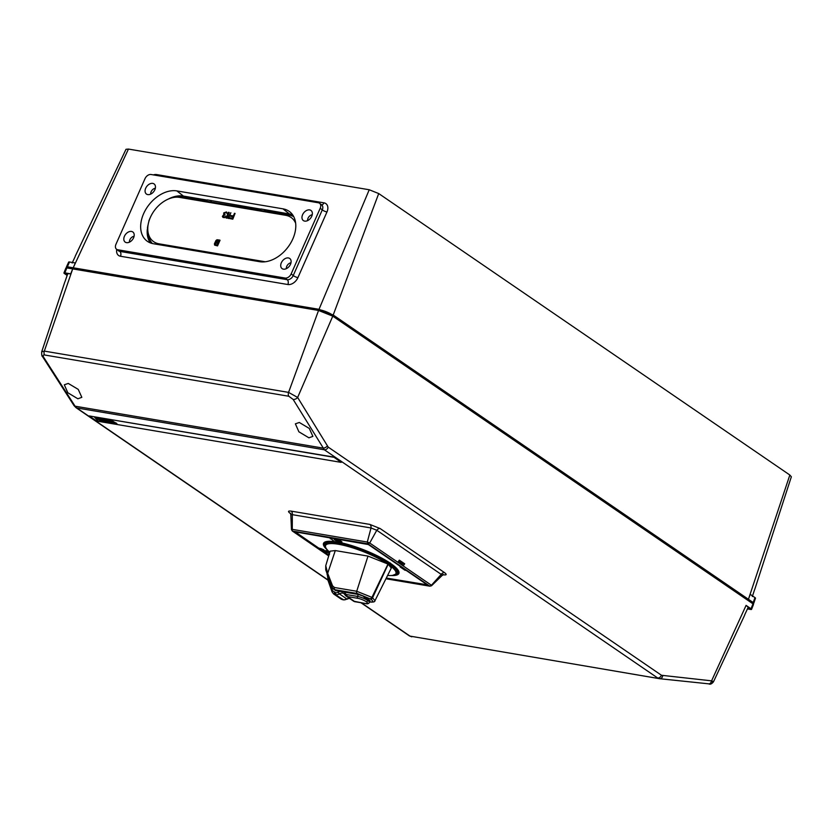<?xml version="1.0" encoding="UTF-8"?>
<svg xmlns="http://www.w3.org/2000/svg" width="833" height="833" viewBox="0 0 833 833"><rect width="100%" height="100%" fill="white"/><g stroke="black" fill="none" stroke-linecap="round" stroke-linejoin="round"><path stroke-width="1.25" d="M128.438 149.065L369.227 189.757L319.018 309.324L73.21 267.789L75.334 262.978L69.503 261.989A2.437 0.531 -158.3 0 0 68.681 262.072L66.453 266.893A2.718 0.594 21.7 0 1 67.369 266.799L73.21 267.789L128.438 149.065L126.002 149.294L75.282 256.106M319.018 309.324L333.2 315.02L378.713 193.558L369.227 189.757M378.713 193.558L789.84 475.018L748.44 599.291L333.2 315.02M754.781 589.327L791.35 476.788L789.84 475.018M72.138 263.041L75.137 256.668M70.774 268.59L67.889 267.476L68.858 268.257M64.828 281.95L41.702 351.797L44.326 351.109L72.69 268.903L66.827 267.914A2.718 0.594 -158.3 0 0 65.911 268.007L63.943 272.943A2.718 0.594 21.7 0 1 64.87 272.849L70.722 273.838L65.38 273.516L67.338 274.703L65.099 281.387L67.66 274.005M70.722 273.838L72.69 268.903L318.55 310.459L288.572 392.385L297.641 397.456L332.773 316.155L318.55 310.459M746.014 611.984L747.732 608.277L750.012 608.767L746.087 605.393L751.022 608.767A2.478 0.541 21.7 0 1 751.543 609.381L753.501 604.456A2.478 0.541 -158.3 0 0 752.98 603.842L332.773 316.155M748.065 607.58L744.764 614.671M746.087 605.393L711.58 680.842L661.496 675.282L328.212 447.113L297.641 397.456A3.624 2.145 148.7 0 1 293.143 399.434L324.36 449.789L76.73 407.941L75.085 406.192L322.735 448.039A3.624 2.145 -31.3 0 0 327.244 446.071M711.174 681.706C714.068 682.154 714.214 681.873 711.58 680.842A3.624 2.603 -84 0 1 708.664 683.831L708.664 683.831A3.624 2.603 -84 0 1 708.539 683.82L659.923 678.739M713.465 681.842L744.608 615.275M751.543 609.381A2.478 0.541 21.7 0 1 750.7 609.464L747.44 608.913M63.943 272.943A2.718 0.594 21.7 0 0 64.516 273.609L67.109 275.39M659.413 678.676L410.013 636.11L659.798 678.728A3.624 2.603 96 0 1 659.684 678.718M333.773 457.088L341.197 462.377L96.69 421.061L89.193 415.927L333.773 457.088L341.197 462.377M43.66 357.274L42.566 356.649L73.991 405.567A3.624 2.062 -32.7 0 0 75.085 406.192L43.66 357.274C42.775 355.608 43.077 354.837 44.566 354.983A3.624 2.468 99.6 0 1 44.326 351.109L288.572 392.385A3.624 2.468 -80.4 0 0 288.812 396.258L293.143 399.434M68.264 383.43L78.24 389.386L81.832 397.331L77.865 398.778L67.827 392.76L64.328 384.794L68.264 383.43M299.318 422.477L309.293 428.433L312.885 436.377L308.918 437.814L298.88 431.796L295.382 423.83L299.318 422.477M369.883 524.426A3.624 2.468 -80.4 0 1 371.029 527.966L376.787 530.267A3.624 2.53 124.4 0 1 380.108 528.528L369.883 524.426L291.175 511.129A3.624 2.468 -80.4 0 1 292.331 514.669L290.821 514.69L290.28 513.138L290.894 513.617M429.953 586.203A1.812 1.239 -80.4 0 1 429.776 586.151L431.463 585.807L442.219 575.384L441.209 574.374A3.624 2.53 124.4 0 1 444.52 572.625C446.988 574.489 446.644 575.218 443.5 574.822A3.624 2.468 99.6 0 0 443.302 574.708M442.802 574.541L443.677 574.624L442.219 575.384M290.467 513.409A3.624 2.53 -55.6 0 0 290.155 513.326C287.687 511.462 288.031 510.733 291.175 511.129M292.268 530.985L292.331 514.669L371.029 527.966L367.301 542.033L369.706 543.001L376.787 530.267L441.209 574.374L431.036 585.672L429.609 586.057A1.812 1.239 -80.4 0 0 429.776 586.151M403.557 565.368L398.205 561.713L399.34 560.151L404.682 563.806L403.557 565.368M431.275 585.151L369.706 543.001L367.884 543.803L367.301 542.033L292.081 529.319M401.235 563.785L401.173 562.941L398.591 561.171M401.475 563.941L401.725 563.306L404.682 563.806M405.119 569.699L404.921 570.209L406.181 570.428M401.371 567.127L400.1 566.919L404.921 570.209M391.271 575.52A40.578 8.924 -158.3 0 0 398.903 573.416A40.578 8.924 -158.3 0 0 390.49 563.358A40.578 8.924 -158.3 0 0 350.037 545.074A40.578 8.924 -158.3 0 0 323.496 543.408A40.578 8.924 -158.3 0 0 327.588 550.176M329.285 553.987L328.348 554.153L329.233 554.153M327.806 552.612L324.828 550.998L324.068 551.019L324.454 551.508L326.13 551.54L327.786 552.675L324.391 551.675M321.33 549.551L325.89 550.977L322.954 550.655L321.392 549.384M321.757 549.624L323.391 550.342M319.372 548.208L321.434 549.009M330.836 538.691L333.242 540.544M335.053 539.367L338.302 541.054L334.835 540.18L334.304 539.617L336.417 539.971L338.24 541.221L337.563 541.304M339.021 540.856L337.011 539.732L339.822 540.867M336.938 539.899L340.697 541.471L339.447 540.148L341.905 541.825L338.104 540.43L339.906 541.669M328.619 551.196A40.578 8.924 21.7 0 1 328.264 550.915L325.713 550.655L328.264 550.915M387.605 575.447A37.86 8.32 21.7 0 0 395.914 573.562A37.86 8.32 21.7 0 0 388.365 564.378A37.86 8.32 21.7 0 0 388.178 564.253L387.959 564.108A37.86 8.32 -158.3 0 0 387.761 563.972L367.988 556.1L335.293 550.571L330.139 551.165L325.745 565.711L327.681 573.281L335.293 550.571M329.816 552.248A37.86 8.32 21.7 0 1 325.557 545.563A37.86 8.32 21.7 0 1 350.099 547.052A37.86 8.32 21.7 0 1 387.761 563.972M388.178 564.253L372.57 597.792L374.954 600.708L391.291 568.075L388.365 564.378M367.988 556.1L356.711 591.263L371.955 597.376L387.959 564.108M327.411 574.874A1.812 1.072 -21.2 0 1 327.109 574.531L327.109 574.531A1.812 1.072 -21.2 0 1 327.681 573.281L332.554 585.859A1.812 1.072 -21.2 0 0 331.992 587.109L333.616 589.212L336.417 590.753L358.252 594.439L362.855 595.949L358.252 594.439M358.107 594.939L357.524 596.418L347.049 594.647A1.447 0.989 99.6 0 0 347.382 596.553L357.857 598.323A6.341 1.395 21.7 0 1 366.176 601.655L366.208 601.676A1.447 1.01 -55.6 0 0 367.769 600.541L369.977 600.562L362.907 595.772M363.001 596.001L367.769 600.541A7.789 1.708 21.7 0 1 369.383 602.467L369.977 600.562L362.855 595.949M369.383 601.842C373.33 602.332 373.757 601.405 370.664 599.073L357.18 593.492L334.928 589.733A1.812 1.239 99.6 0 1 334.46 587.504L332.554 585.859M327.421 575.145L328.16 580.382L327.39 575.239M325.745 565.732L325.734 569.866L331.992 587.109A1.812 1.072 -21.2 0 0 332.294 587.452L335.116 590.233A6.341 4.425 -55.6 0 0 336.417 590.753M328.931 554.403L329.514 554.414M324.599 551.436L327.192 552.435L324.662 551.269M327.265 552.269L324.86 551.581M322.663 549.853L325.828 551.144M320.705 548.51L323.87 549.811M330.253 538.764L330.774 538.857M334.304 539.617L334.981 539.534M336.324 540.096L335.355 540.263L337.615 540.981L336.324 540.096M337.271 540.898L335.001 539.701M338.875 540.221L339.447 540.148M339.385 540.305L341.842 541.991M329.462 553.414A39.578 8.705 21.7 0 1 329.087 553.164A39.578 8.705 21.7 0 1 325.713 550.655M328.202 551.082A40.578 8.924 -158.3 0 0 329.795 552.31M89.193 415.927L333.7 457.255M94.556 417.198L98.648 419.478L96.305 419.082L94.556 417.198L95.597 417.281M96.899 417.593L101.303 419.926L96.94 417.51M102.417 418.437L105.468 420.623L103.271 420.259L100.189 418.145L102.417 418.437L105.468 420.623M105.76 420.727L108.811 422.914L106.614 422.539L103.531 420.436L105.76 420.727L108.811 422.914M108.009 421.061L102.74 418.489L106.541 419.967L108.009 421.061L105.791 420.686L102.709 418.572M106.936 420.592L106.541 419.967L106.905 420.675M108.529 419.468L111.58 421.654L109.383 421.29L106.301 419.176L108.529 419.468L111.58 421.654M111.872 421.758L114.923 423.945L112.726 423.581L109.644 421.467L111.872 421.758L114.923 423.945M114.121 422.092L108.852 419.52L112.653 420.998L114.121 422.092L111.903 421.717L108.821 419.603M113.049 421.633L112.653 420.998L113.017 421.717M100.189 421.456L98.232 421.123L96.461 419.238L98.94 419.572L100.731 420.8L99.45 420.665L100.189 421.456L99.585 420.696M99.231 419.707L101.709 420.04L106.072 422.456L101.022 420.936L99.231 419.707L101.709 420.04M106.051 420.863L110.216 422.071L110.883 422.987L109.748 423.07L106.051 420.863L108.592 421.206M112.163 421.894L116.328 423.102L116.995 424.018L115.86 424.101L112.163 421.894L114.694 422.237M95.566 417.364L98.648 419.478M101.303 419.926L98.971 419.53L95.889 417.416M100.189 418.145L102.386 418.52M103.531 420.436L105.729 420.811M106.301 419.176L108.498 419.551M109.644 421.467L111.841 421.842M96.461 419.238L98.94 419.572M98.908 419.655L100.699 420.884M101.678 420.124L106.072 422.456M108.55 421.29L110.883 422.987M114.662 422.321L117.026 423.935M751.147 602.582L752.345 602.665L751.97 602.207L749.606 601.259A9.569 2.103 -158.3 0 0 749.336 600.687M754.531 589.847L752.334 596.532M749.127 601.197L749.117 600.426L748.877 601.03M749.117 600.426A9.569 2.103 -158.3 0 0 747.586 599.156L332.315 314.853A9.569 2.103 -158.3 0 0 329.93 313.447L329.587 314.312M329.327 314.176L329.93 313.447M329.681 313.27L329.212 314.124M329.556 313.25A9.569 2.103 -158.3 0 0 319.757 309.814L73.898 268.268A9.569 2.103 -158.3 0 0 70.867 268.351M67.754 268.07L67.015 267.57A2.718 0.594 21.7 0 1 66.453 266.893M753.782 603.227A2.718 0.594 21.7 0 0 753.219 602.561L748.44 599.291L750.2 594.335L754.969 597.594A2.437 0.531 -158.3 0 1 755.479 598.198L753.782 603.227A2.718 0.594 21.7 0 1 752.855 603.331L752.032 603.186M145.015 178.637A5.435 3.728 128.3 0 1 151.054 174.503L318.425 202.783A5.435 3.728 128.3 0 1 319.664 203.325A5.435 3.728 128.3 0 1 320.216 208.25L291.165 273.911A5.435 3.728 128.3 0 1 285.115 278.045L117.755 249.765A5.435 3.728 128.3 0 1 116.516 249.223A5.435 3.728 128.3 0 1 115.954 244.298L145.015 178.637M302.587 214.737A6.341 4.352 -51.7 0 0 303.233 220.485A6.341 4.352 -51.7 0 0 311.74 216.278A6.341 4.352 -51.7 0 0 311.105 210.53A6.341 4.352 -51.7 0 0 302.587 214.737M145.692 188.227A6.341 4.352 -51.7 0 0 146.337 193.974A6.341 4.352 -51.7 0 0 154.844 189.768A6.341 4.352 -51.7 0 0 154.199 184.02A6.341 4.352 -51.7 0 0 145.692 188.227M124.429 236.27A6.341 4.352 -51.7 0 0 125.075 242.018A6.341 4.352 -51.7 0 0 133.582 237.811A6.341 4.352 -51.7 0 0 132.936 232.063A6.341 4.352 -51.7 0 0 124.429 236.27M259.573 261.687L153.501 243.757A29.894 20.502 -51.7 0 1 146.66 240.789A29.894 20.502 -51.7 0 1 145.598 209.791A29.894 20.502 -51.7 0 1 175.565 190.736A29.894 20.502 -51.7 0 1 176.877 190.913L282.949 208.833A29.894 20.502 -51.7 0 1 289.801 211.811A29.894 20.502 -51.7 0 1 290.852 242.809A29.894 20.502 -51.7 0 1 260.885 261.854A29.894 20.502 -51.7 0 1 259.573 261.687M281.335 262.78A6.341 4.352 -51.7 0 0 281.981 268.528A6.341 4.352 -51.7 0 0 290.488 264.321A6.341 4.352 -51.7 0 0 289.842 258.574A6.341 4.352 -51.7 0 0 281.335 262.78M307.616 220.62A4.529 3.103 128.3 0 1 308.033 218.225A4.529 3.103 128.3 0 1 312.24 214.758M150.711 194.099A4.529 3.103 128.3 0 1 151.137 191.715A4.529 3.103 128.3 0 1 155.334 188.248M129.448 242.143A4.529 3.103 128.3 0 1 129.875 239.758A4.529 3.103 128.3 0 1 134.082 236.291M265.279 209.895L264.363 211.009L260.448 210.343L261.041 208.989L289.468 213.987A29.894 20.502 128.3 0 1 292.675 214.872M293.778 216.726A28.676 19.659 -51.7 0 0 288.999 215.06L264.811 210.978M265.238 261.77A26.271 18.014 128.3 0 1 265.123 261.749L159.051 243.83A26.271 18.014 128.3 0 1 147.972 231.824A26.271 18.014 128.3 0 1 175.305 197.234A26.271 18.014 128.3 0 1 179.605 197.39L285.677 215.31A26.271 18.014 128.3 0 1 295.663 223.265M147.785 229.71L147.264 229.627A29.894 20.502 128.3 0 0 150.294 242.872M147.972 231.824L148.399 234.729A28.676 19.659 -51.7 0 0 152.356 243.528M147.774 228.294L147.264 229.627M168.099 199.17A29.894 20.502 128.3 0 1 182.083 195.89A29.894 20.502 128.3 0 1 183.395 196.067L207.188 200.087M148.982 221.12L148.847 221.005A29.894 20.502 128.3 0 1 150.367 217.403M147.42 228.232A29.894 20.502 128.3 0 1 148.191 224.358M260.49 210.249L206.667 201.263L207.271 199.899L260.968 209.166M264.967 209.656L264.363 211.009M206.719 201.159L182.927 197.14A28.676 19.659 -51.7 0 0 178.231 196.973L175.305 197.234M211.509 200.815L211.03 201.888M211.197 200.566L210.593 201.919M217.351 245.714L214.633 245.131L217.548 245.881L220.037 240.268L217.548 245.881M232.959 216.788L230.741 216.413L230.845 215.528L233.323 215.955L234.489 213.331L235.062 213.425L232.792 219.194L229.148 218.444L229.46 217.736L232.324 218.215L233.011 216.663L230.533 216.247M228.596 218.485L227.909 218.236L230.866 212.717L228.596 218.485L227.909 218.236M229.054 212.405L226.993 217.059L227.94 216.32L227.513 217.278L226.784 218.173L226.003 217.913L228.481 212.311L229.262 212.571L227.419 216.726M226.784 218.173L227.94 216.32M225.42 216.924L223.015 217.413L224.546 217.673L225.722 216.465L225.628 217.08M223.317 216.736L223.671 215.476L225.035 214.55L225.025 215.185M224.275 214.331L224.889 212.727L226.555 212.852M222.817 217.246L222.369 216.403L223.785 214.591L223.702 212.915L226.389 211.957L227.347 213.654L226.232 212.707M227.347 213.654L226.711 212.144M214.633 245.131L214.404 243.809L215.976 240.487L217.007 239.758L219.829 240.112M215.278 244.6L217.09 244.902L217.829 243.236L215.674 242.997L215.278 244.6M216.236 241.039L216.101 242.039L218.142 242.518L218.933 240.727L216.788 240.498L216.08 241.403M215.247 244.569L215.882 243.163L217.777 243.351M216.445 241.206L218.881 240.852M216.299 242.184L216.288 241.56M235.062 213.425L232.792 219.194M232.584 219.027L229.148 218.444M230.866 212.717L228.388 218.319M226.576 218.017L226.003 217.913M224.181 212.998L224.181 213.633M223.973 213.477L224.16 214.143M223.952 213.977L225.035 214.55M223.463 215.31L223.275 215.914M222.963 215.997L223.202 216.549M222.994 216.382L223.973 216.934L225.722 216.465M286.354 268.663A4.529 3.103 128.3 0 1 286.781 266.268A4.529 3.103 128.3 0 1 290.988 262.801M368.509 189.632A8.903 1.958 -158.3 0 0 367.384 189.445M138.382 150.742A8.903 1.958 -158.3 0 0 137.258 150.554M751.022 608.767L752.98 603.842M66.827 267.914L64.87 272.849M662.724 675.74A3.624 2.603 96 0 1 659.798 678.728L708.664 683.831C710.101 684.674 711.705 684.008 713.465 681.831M328.212 447.113A3.624 2.53 124.4 0 1 324.36 449.789L657.643 677.958A3.624 2.53 -55.6 0 0 661.496 675.282M411.762 636.829L409.274 635.818A3.624 2.53 -55.6 0 0 410.013 636.11L361.46 602.873M327.838 579.851L76.73 407.941A3.624 2.53 124.4 0 1 75.98 407.649L327.931 580.132M380.108 528.528L444.52 572.625M288.812 396.258L44.566 354.983M367.884 543.803L292.654 531.09M292.643 531.131L328.723 555.83M429.62 586.026L368.051 543.876M385.981 578.685L429.609 586.057M328.837 555.476L294.82 531.808L368.425 544.553L427.579 585.058L386.137 578.362M427.225 584.839L386.304 578.04L426.985 584.912M295.236 531.891L328.941 555.132L295.246 532.058M324.256 542.45L323.954 543.21A40.223 8.84 21.7 0 1 325.359 541.866M398.591 570.99A40.223 8.84 21.7 0 1 398.705 572.958L399.007 572.188M326.453 548.812A39.682 8.726 21.7 0 1 342.696 543.533A39.682 8.726 21.7 0 1 389.771 563.42L390.365 562.993M389.771 563.42A39.682 8.726 21.7 0 1 393.041 575.311M395.508 574.187A38.589 8.486 -158.3 0 0 381.233 558.589A38.589 8.486 -158.3 0 0 338.333 542.97A38.589 8.486 -158.3 0 0 325.422 546.292M396.206 572.844A38.047 8.361 -158.3 0 0 396.675 572.146C402.839 563.722 327.379 533.651 325.984 544.022A38.047 8.361 -158.3 0 0 325.849 544.844M370.05 598.656A1.812 1.26 124.4 0 0 371.955 597.376L372.57 597.792A1.812 1.26 -55.6 0 1 370.664 599.073M334.46 587.504L356.711 591.263A1.812 1.239 99.6 0 0 357.18 593.492M349.152 598.427L349.725 598.521M340.083 591.368A7.789 5.435 -55.6 0 0 338.281 592.148A1.447 0.573 59.5 0 0 339.375 593.877A6.341 4.425 124.4 0 1 336.043 594.637A1.447 0.989 -80.4 0 1 335.709 592.732L332.565 590.816L328.629 578.446M344.747 594.366A6.341 4.425 -55.6 0 0 343.998 593.637A6.341 4.425 -55.6 0 0 342.696 593.117A6.341 4.425 -55.6 0 0 339.375 593.877L346.892 599.021A6.341 4.425 124.4 0 1 349.287 598.229M343.998 593.637L346.091 596.032L353.609 601.187A6.341 4.425 -55.6 0 0 354.9 601.697L347.382 596.553A6.341 4.425 124.4 0 1 346.091 596.032A6.341 4.425 124.4 0 1 345.039 594.835A1.447 0.968 -27.6 0 1 345.247 593.325A7.789 5.435 -55.6 0 0 344.248 592.076M347.049 594.647A4.894 3.415 124.4 0 1 345.247 593.325M347.392 599.135A1.447 0.573 -120.5 0 1 346.892 599.021A6.341 4.425 -55.6 0 1 343.56 599.781L334.876 594.439A6.341 4.425 124.4 0 1 333.585 593.919L341.103 599.073A6.341 4.425 -55.6 0 0 342.405 599.583L343.56 599.781A1.447 0.989 -80.4 0 0 343.842 599.895L349.496 598.365M369.737 601.988L369.737 601.988A1.812 1.239 -80.4 0 1 369.592 601.957L369.737 601.988C373.215 602.311 374.954 601.884 374.954 600.708M338.281 592.148A4.894 3.415 124.4 0 1 335.709 592.732M344.279 599.833A1.447 0.989 -80.4 0 1 343.842 599.895L342.686 599.698A1.447 0.989 99.6 0 0 342.988 599.687M334.543 592.534A1.447 0.989 99.6 0 0 334.876 594.439L342.405 599.583A1.447 0.989 99.6 0 0 342.686 599.698L341.103 599.073M332.315 592.211A1.447 0.927 -19.3 0 1 332.565 590.816M366.208 601.676A6.341 1.395 21.7 0 1 365.375 603.467L354.9 601.697A1.447 0.989 99.6 0 0 355.493 601.79M357.857 598.323A1.447 0.989 -80.4 0 1 357.524 596.418A7.789 1.708 21.7 0 1 367.749 600.52A1.447 1.01 124.4 0 1 366.176 601.655M368.55 600.624L367.134 599.656M365.999 603.55L365.375 603.467M747.284 599.937L747.586 599.156M332.315 314.853L332.003 315.655M319.435 310.626L319.757 309.814M73.898 268.268L73.585 269.059M753.219 602.561L754.969 597.594M116.755 249.421A9.059 6.216 -51.7 0 0 120.473 256.241L287.843 284.522A9.059 6.216 -51.7 0 0 297.922 277.618L326.973 211.957A9.059 6.216 -51.7 0 0 323.975 202.846L156.614 174.566A9.059 6.216 -51.7 0 0 153.387 174.888M156.614 174.566A3.624 2.468 -80.4 0 1 156.156 175.357M321.548 204.814A3.624 2.468 99.6 0 0 323.975 202.846M326.973 211.957A3.624 0.927 23.9 0 1 322.288 209.885A5.435 3.728 -51.7 0 0 321.736 204.96L319.664 203.325M291.165 273.911L293.237 275.546L322.288 209.885L320.216 208.25M287.843 284.522A3.624 2.468 99.6 0 0 287.187 279.68A5.435 3.728 -51.7 0 0 293.237 275.546A3.624 0.927 -156.1 0 0 297.922 277.618M117.755 249.765L119.827 251.399L287.187 279.68L285.115 278.045M116.516 249.223L118.578 250.858A5.435 3.728 -51.7 0 0 119.827 251.399A3.624 2.468 -80.4 0 1 120.473 256.241M289.468 213.987L282.949 208.833M285.677 215.31L288.999 215.06M159.051 243.83L159.384 244.756M176.877 190.913L183.395 196.067M182.927 197.14L179.605 197.39M69.503 261.989L67.369 266.799M361.043 602.8L409.274 635.818M75.98 407.649L73.991 405.567M41.702 351.797C41.577 354.827 41.869 356.441 42.566 356.649M292.445 531.079L291.467 529.663L290.821 514.69M292.341 531.027L328.702 555.923M385.939 578.768L429.88 586.193M294.934 531.652L368.353 544.532L427.589 584.849M398.705 572.958L392.603 575.384M323.954 543.21L323.975 545.323L326.713 549.166M395.914 573.562L396.768 571.438M325.557 545.563L326.411 543.439M349.891 598.635L348.933 598.479M327.91 580.06L332.055 591.878L333.585 593.919M353.609 601.187L365.656 603.581C367.447 604.081 368.686 603.706 369.383 602.467"/></g></svg>

